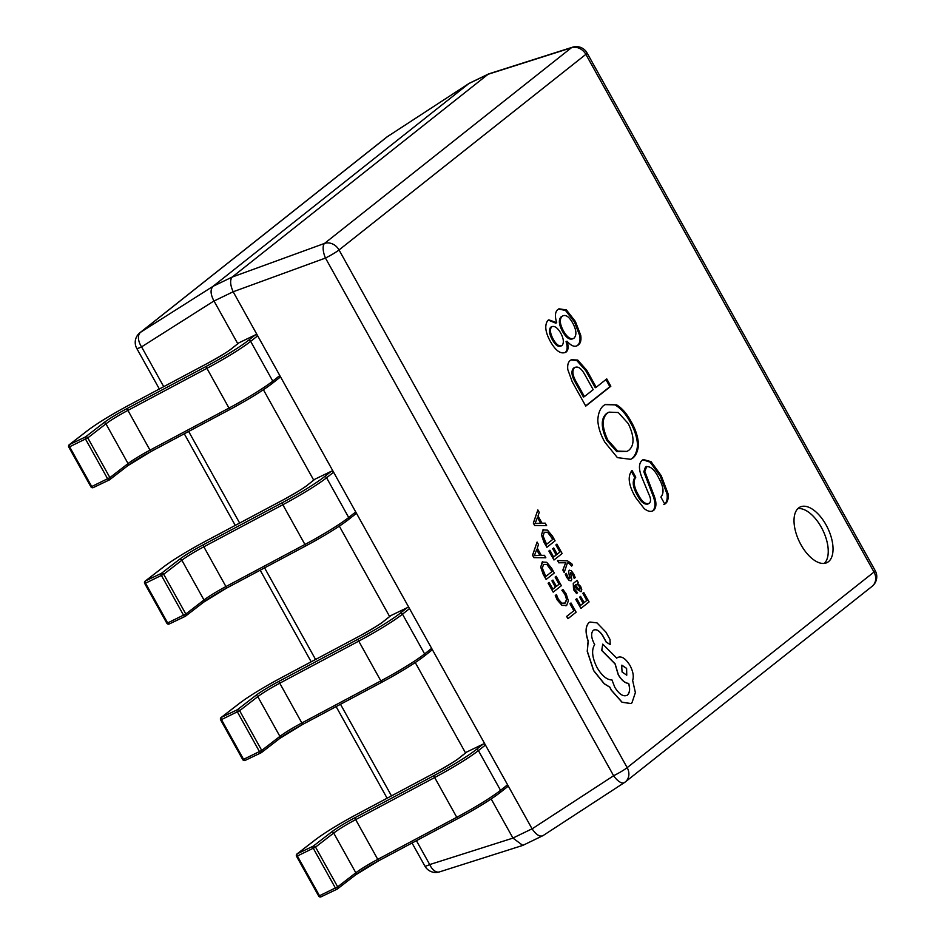 <?xml version="1.0" encoding="UTF-8"?>
<svg xmlns="http://www.w3.org/2000/svg" width="944" height="944" viewBox="0 0 944 944"><rect width="100%" height="100%" fill="white"/><g stroke="black" fill="none" stroke-linecap="round" stroke-linejoin="round"><path stroke-width="1.42" d="M109.174 480L93.421 487.517A1.853 1.003 -115.5 0 1 93.314 487.576A1.853 1.003 -115.5 0 1 91.721 486.526L90.907 486.809A1.853 1.853 0 0 0 93.314 487.576L109.28 479.965A1.853 1.003 -115.5 0 1 107.687 478.915L85.562 439.172A1.853 1.003 -115.5 0 1 85.467 436.942L103.639 422.888A26.55 2.584 150.9 0 1 126.933 408.622L205.922 366.555A47.554 4.637 -29.1 0 0 248.319 340.454L255.34 334.896A1.853 1.581 51.6 0 1 257.677 335.804L279.802 375.547A1.853 1.581 51.6 0 1 279.259 377.848M238.608 343.12A1.853 1.581 51.6 0 1 239.068 342.755L255.34 334.896M257.677 335.804L250.656 341.374A49.407 4.814 150.9 0 1 206.606 368.49L127.605 410.557A24.697 2.407 -29.1 0 0 105.94 423.832L87.78 437.874L69.596 446.783A1.853 1.003 -115.5 0 1 69.502 444.553L85.467 436.942A1.853 1.546 -127.7 0 1 87.78 437.874L109.893 477.617L128.065 463.575A24.697 2.407 150.9 0 1 149.73 450.3L228.719 408.221A49.407 4.814 -29.1 0 0 272.781 381.116L279.802 375.547M127.546 465.852A1.853 1.546 -127.7 0 0 127.782 465.711L109.622 479.753A1.853 1.546 -127.7 0 1 109.386 479.906A1.853 1.003 -115.5 0 1 109.28 479.965A1.853 1.853 0 0 0 109.622 479.753A1.853 1.546 -127.7 0 0 109.893 477.617L91.721 486.526L69.596 446.783L68.782 447.067L90.907 486.809M185.095 616.408L169.342 623.925A1.853 1.003 -115.5 0 1 169.236 623.984A1.853 1.003 -115.5 0 1 167.643 622.934L166.828 623.217A1.853 1.853 0 0 0 169.236 623.984L185.213 616.373A1.853 1.003 -115.5 0 1 183.608 615.311L161.483 575.58A1.853 1.003 -115.5 0 1 161.389 573.35L179.561 559.296A26.55 2.584 150.9 0 1 202.854 545.03L281.843 502.951A47.554 4.637 -29.1 0 0 324.252 476.862L331.261 471.292A1.853 1.581 51.6 0 1 333.598 472.212L355.723 511.955A1.853 1.581 51.6 0 1 355.18 514.256M314.529 479.528A1.853 1.581 51.6 0 1 314.989 479.163L331.261 471.292M333.598 472.212L326.577 477.782A49.407 4.814 150.9 0 1 282.527 504.887L203.526 546.965A24.697 2.407 -29.1 0 0 181.862 560.24L163.701 574.282L145.518 583.191A1.853 1.003 -115.5 0 1 145.423 580.961L161.389 573.35A1.853 1.546 -127.7 0 1 163.701 574.282L185.815 614.025L203.987 599.983A24.697 2.407 150.9 0 1 225.651 586.708L304.641 544.629A49.407 4.814 -29.1 0 0 348.702 517.513L355.723 511.955M203.479 602.26A1.853 1.546 -127.7 0 0 203.715 602.119L185.543 616.161A1.853 1.546 -127.7 0 1 185.307 616.302A1.853 1.003 -115.5 0 1 185.213 616.373A1.853 1.853 0 0 0 185.543 616.161A1.853 1.546 -127.7 0 0 185.815 614.025L167.643 622.934L145.518 583.191L144.703 583.475L166.828 623.217M261.016 752.816L245.263 760.333A1.853 1.003 -115.5 0 1 245.169 760.392A1.853 1.003 -115.5 0 1 243.564 759.342L242.75 759.625A1.853 1.853 0 0 0 245.169 760.392L261.134 752.769A1.853 1.003 -115.5 0 1 259.529 751.719L237.416 711.977A1.853 1.003 -115.5 0 1 237.322 709.746L255.482 695.704A26.55 2.584 150.9 0 1 278.775 681.438L357.764 639.359A47.554 4.637 -29.1 0 0 400.173 613.27L407.194 607.7A1.853 1.581 51.6 0 1 409.519 608.62L431.644 648.363A1.853 1.581 51.6 0 1 431.101 650.664M390.45 615.936A1.853 1.581 51.6 0 1 390.91 615.559L407.194 607.7M409.519 608.62L402.498 614.178A49.407 4.814 150.9 0 1 358.449 641.295L279.448 683.373A24.697 2.407 -29.1 0 0 257.795 696.648L239.623 710.69L221.451 719.599A1.853 1.003 -115.5 0 1 221.356 717.369L237.322 709.746A1.853 1.546 -127.7 0 1 239.623 710.69L261.736 750.433L279.908 736.379A24.697 2.407 150.9 0 1 301.573 723.116L380.574 681.037A49.407 4.814 -29.1 0 0 424.623 653.921L431.644 648.363M279.4 738.668A1.853 1.546 -127.7 0 0 279.636 738.527L261.464 752.569A1.853 1.546 -127.7 0 1 261.228 752.71A1.853 1.003 -115.5 0 1 261.134 752.769A1.853 1.853 0 0 0 261.464 752.569A1.853 1.546 -127.7 0 0 261.736 750.433L243.564 759.342L221.451 719.599L220.625 719.883L242.75 759.625M336.949 889.224L321.184 896.741A1.853 1.003 -115.5 0 1 321.09 896.8A1.853 1.003 -115.5 0 1 319.485 895.75L318.671 896.033A1.853 1.853 0 0 0 321.09 896.8L337.055 889.177A1.853 1.003 -115.5 0 1 335.45 888.127L313.337 848.385A1.853 1.003 -115.5 0 1 313.243 846.154L331.403 832.112A26.55 2.584 150.9 0 1 354.696 817.846L433.697 775.767A47.554 4.637 -29.1 0 0 476.095 749.678L483.116 744.108A1.853 1.581 51.6 0 1 485.44 745.028L507.565 784.771A1.853 1.581 51.6 0 1 507.022 787.072M466.371 752.344A1.853 1.581 51.6 0 1 466.843 751.967L483.116 744.108M485.44 745.028L478.419 750.586A49.407 4.814 150.9 0 1 434.37 777.703L355.381 819.781A24.697 2.407 -29.1 0 0 333.716 833.045L315.544 847.098L297.372 856.007A1.853 1.003 -115.5 0 1 297.277 853.777L313.243 846.154A1.853 1.546 -127.7 0 1 315.544 847.098L337.669 886.841L355.829 872.787A24.697 2.407 150.9 0 1 377.494 859.512L456.495 817.445A49.407 4.814 -29.1 0 0 500.544 790.329L507.565 784.771M355.322 875.076A1.853 1.546 -127.7 0 0 355.558 874.923L337.386 888.977A1.853 1.546 -127.7 0 1 337.15 889.118A1.853 1.003 -115.5 0 1 337.055 889.177A1.853 1.853 0 0 0 337.386 888.977A1.853 1.546 -127.7 0 0 337.669 886.841L319.485 895.75L297.372 856.007L296.546 856.291L318.671 896.033M826.071 524.899A30.881 15.718 64.2 0 0 800.099 507.034A30.881 15.718 64.2 0 0 800.984 544.771A30.881 15.718 64.2 0 0 826.956 562.636A30.881 15.718 64.2 0 0 826.071 524.899M824.372 563.391A30.881 15.718 64.2 0 0 821.28 527.212A30.881 15.718 64.2 0 0 797.892 508.592M556.712 322.695L548.806 319.827L547.78 320.476C544.417 325.232 545.302 332.276 550.458 341.622C555.851 351.038 561.019 354.543 565.987 352.136C568.406 350.271 568.748 346.613 567.002 341.185C571.332 346.106 574.979 347.451 577.94 345.209C580.489 343.687 581.433 340.395 580.749 335.368L575.38 321.444L566.412 309.939L558.99 308.806L557.869 309.514C555.084 311.839 554.694 316.228 556.712 322.695L555.756 323.167L548.334 320.099M576.961 345.834L577.94 345.209L576.985 345.669C579.533 344.147 580.466 340.867 579.793 335.828L574.424 321.904L565.444 310.411L558.529 309.054M606.756 378.898L596.207 387.264L586.731 370.237L577.704 360.053L571.403 359.711L570.377 360.372C568.17 361.977 567.309 365.045 567.804 369.588L572.206 381.754L585.764 406.109L610.839 386.238L606.756 378.898M616.692 404.905L605.576 404.374L603.617 405.542C600.077 408.504 598.142 413.425 597.8 420.292C598.248 427.479 600.608 434.771 604.856 442.193L617.4 457.628L630.757 459.327L632.858 458.076C636.114 455.35 637.979 450.902 638.474 444.742C638.12 437.143 635.642 429.378 631.04 421.449C626.91 413.779 622.131 408.268 616.692 404.905L605.104 404.622M649.307 503.246C645.708 504.745 642.014 501.889 638.227 494.691C633.872 486.951 633.058 481.11 635.784 477.18L632.032 470.431C627.312 476.295 628.527 485.334 635.678 497.559L644.174 508.58C648.044 511.613 651.254 512.179 653.803 510.256C656.729 507.093 656.611 501.677 653.46 494.031L644.776 471.327L646.805 466.419L645.389 467.15L646.345 466.69C650.546 466.1 654.629 469.77 658.593 477.699C663.597 486.549 664.364 492.992 660.871 497.051L664.788 504.096C667.573 502.456 668.647 498.928 667.986 493.523L661.201 475.646L651.065 461.687L643.324 459.527L642.18 460.271C638.604 463.445 638.557 469.262 642.014 477.735L648.87 494.29C650.923 498.562 651.065 501.547 649.307 503.246L647.643 504.167M652.811 510.834L653.803 510.256L652.847 510.728C655.773 507.553 655.655 502.137 652.505 494.503L643.82 471.788L644.776 471.327M491.175 798.966L512.934 838.048L532.074 828.808L233.168 291.767L214.017 301.018L237.794 343.722M263.4 389.742L313.715 480.13M339.333 526.15L389.648 616.562M415.254 662.558L465.569 752.97M232.2 277.052L488.072 74.281L468.92 83.532L213.061 286.303L232.2 277.052L324.512 243.422L571.332 47.802A12.355 7.198 -107.6 0 1 572.536 47.2L488.721 73.88L469.18 83.343L387.453 136.62A12.355 5.239 -123.1 0 1 387.654 136.479L387.654 136.479A12.355 5.239 -123.1 0 1 387.866 136.349M532.074 828.808L532.109 828.856C536.275 834.897 539.921 837.139 543.048 835.593L522.775 845.411L512.934 838.048M214.017 301.018L213.981 300.959C210.477 294.41 210.158 289.537 213.025 286.327L140.621 332.241A12.355 7.446 -122.4 0 0 141.576 346.873L163.725 386.662M542.812 835.759L624.338 782.623A12.355 12.355 0 0 0 625.27 781.962A12.355 10.561 -128.4 0 1 624.539 782.47A12.355 5.239 -123.1 0 1 624.338 782.623A12.355 5.239 -123.1 0 1 613.612 775.744L325.468 258.054L233.168 291.767M532.109 828.856L613.612 775.744A12.355 1.204 -29.1 0 0 627.17 767.649A12.355 10.561 -128.4 0 1 625.27 781.962L872.091 586.342A12.355 10.561 51.6 0 0 874.002 572.04A12.355 1.204 -29.1 0 0 875.218 570.66L587.074 52.958A12.355 1.204 -29.1 0 1 585.858 54.351L339.026 249.959L627.17 767.649L874.002 572.04L585.858 54.351A12.355 10.561 51.6 0 0 571.332 47.802L488.072 74.281M325.468 258.054A12.355 4.991 -110 0 1 324.512 243.422A12.355 10.561 -128.4 0 1 339.026 249.959A12.355 1.204 -29.1 0 1 325.468 258.054M233.133 291.708C230.159 284.899 229.84 280.026 232.177 277.076M522.775 845.411L439.456 871.902A12.355 7.198 -107.6 0 1 429.721 864.562L512.958 838.107M488.095 74.257L488.721 73.88M648.351 503.718C644.752 505.205 641.059 502.35 637.271 495.152C632.905 487.411 632.091 481.57 634.828 477.64L631.253 471.221M634.828 477.64L635.784 477.18M637.271 495.152L638.227 494.691M663.833 504.556C666.617 502.916 667.679 499.4 667.03 493.983L660.245 476.106L650.109 462.147L651.065 461.687M650.109 462.147L642.864 459.787M660.245 476.106L661.201 475.646M667.03 493.983L667.986 493.523M643.82 471.788L645.389 467.15M652.505 494.503L653.46 494.031M630.273 459.551L631.902 458.536C635.159 455.81 637.023 451.374 637.519 445.202C637.165 437.603 634.687 429.85 630.085 421.909C625.955 414.239 621.176 408.728 615.736 405.365M626.969 451.397L616.751 451.574L606.78 440.376C600.797 427.325 600.785 418.31 606.744 413.342L609.022 412.139L618.296 412.528L628.291 423.62C634.474 436.612 634.58 445.544 628.61 450.441L626.969 451.397L617.706 451.114L607.735 439.916C601.753 426.865 601.741 417.85 607.7 412.882L609.022 412.139M630.085 421.909L631.04 421.449M637.519 445.202L638.474 444.742M631.902 458.536L632.858 458.076M606.78 440.376L607.735 439.916M606.744 413.342L607.7 412.882M596.207 387.264L595.251 387.724L585.776 370.697L576.749 360.514L570.955 359.959M585.646 405.908L609.883 386.698L605.918 379.559M584.419 396.598L583.463 397.07L575.297 382.391C571.568 375.889 570.967 371.145 573.504 368.172L574.459 367.7C577.858 365.753 581.433 368.278 585.186 375.275L593.186 389.648L584.419 396.598L576.253 381.931C572.524 375.417 571.922 370.673 574.459 367.7L573.504 368.172M609.883 386.698L610.839 386.238M576.749 360.514L577.704 360.053M585.776 370.697L586.731 370.237M575.297 382.391L576.253 381.931M565.031 352.608C567.45 350.731 567.781 347.085 566.046 341.645L567.002 341.185M573.055 338.625C569.692 340.265 566.164 337.846 562.494 331.356C558.801 324.512 558.376 319.627 561.243 316.7L562.199 316.24C565.456 314.151 568.972 316.441 572.748 323.108C576.454 330.058 576.878 335.085 574.023 338.164L572.56 338.908M550.848 327.143L550.553 327.285C548.676 330.27 549.349 334.53 552.535 340.088C555.532 345.292 558.4 347.25 561.137 345.964L562.093 345.504C559.355 346.79 556.488 344.831 553.491 339.628C550.305 334.07 549.632 329.81 551.508 326.825L551.06 327.037M565.444 310.411L566.412 309.939M574.424 321.904L575.38 321.444M579.793 335.828L580.749 335.368M562.494 331.356L563.45 330.896C559.757 324.052 559.344 319.166 562.199 316.24L561.243 316.7M574.023 338.164C570.648 339.805 567.132 337.374 563.45 330.896M550.553 327.285L551.508 326.825C554.423 325.515 557.491 327.603 560.712 333.067C563.674 338.625 564.134 342.766 562.093 345.504M552.535 340.088L553.491 339.628M571.002 602.98L569.975 603.759L573.846 610.721L566.612 616.456L567.969 618.662L576.123 612.196L571.002 602.98L569.975 603.759M570.07 603.712L573.846 610.721M573.94 610.674L566.612 616.456M566.707 616.408L567.969 618.662M562.978 589.445L561.975 590.248L565.031 594.331L566.671 599.499L565.291 603.051L561.822 603.169L558.258 599.121L556.453 594.614L555.355 595.487L557.326 599.9L562.093 605.364L566.671 605.375L568.371 600.797L566.152 593.906L562.978 589.445L561.869 590.295L564.937 594.366L566.577 599.546L564.654 603.452M556.453 594.614L555.261 595.534L557.231 599.947L561.999 605.411L566.577 605.423M565.904 605.847L566.671 605.375M552.96 580.088L552.028 580.831L555.509 587.074L552.889 589.15L549.137 582.401L548.204 583.144L553.208 592.148L561.373 585.681L556.146 576.277L555.119 577.067L559.084 584.206L556.429 586.318L552.865 580.135L551.933 580.879L555.414 587.121L552.877 589.127M556.146 576.277L555.119 577.067M555.214 577.02L559.084 584.206M559.19 584.159L556.441 586.342M549.137 582.401L548.098 583.191L553.208 592.148M554.305 572.984L551.626 568.17L546.706 562.294L542.198 562.069L540.77 567.002L546.139 579.451L554.305 572.984M542.788 561.692L540.676 567.049L543.272 574.507L546.139 579.451M545.821 576.454L552.122 571.462L546.965 564.406L543.543 564.418L542.316 568.158L545.821 576.454L552.016 571.509L546.871 564.453L543.449 564.465M542.741 561.715L542.104 562.117M537.089 542.057L532.628 555.19L533.974 557.597L545.844 557.786L544.452 555.296L541.29 555.379L537.242 548.098L538.481 544.546L537.089 542.057L532.534 555.225L533.879 557.644L545.844 557.786M539.968 555.402L536.699 549.526L534.387 555.638L539.968 555.402M539.85 555.402L536.652 549.668M580.666 596.337L579.734 597.08L583.215 603.334L580.595 605.399L576.843 598.649L575.899 599.393L580.914 608.396L589.08 601.93L583.746 592.572L582.814 593.316L586.79 600.455L584.135 602.567L580.572 596.384L579.64 597.127L583.109 603.369L580.584 605.375M583.84 592.537L582.814 593.316M582.92 593.269L586.79 600.455M586.885 600.408L584.147 602.591M576.843 598.649L575.805 599.44L580.914 608.396M573.645 589.646L576.583 593.516L577.575 592.726L574.589 589.198L574.613 585.528L576.914 589.044L581.115 591.676L581.764 589.622L580.619 586.366L577.409 583.309L578.318 582.601L577.103 580.407L573.35 583.38L573.551 589.693L576.583 593.516M578.743 589.528L579.805 589.516L580.123 588.348L579.463 586.472L577.657 584.466L575.392 584.914L578.743 589.528L579.805 589.516L579.368 586.507L577.563 584.513L575.852 584.513M577.103 580.407L573.256 583.427L573.551 589.693M574.53 585.599L576.819 589.091L581.02 591.723M578.637 589.575L579.699 589.563M574.188 578.436L575.238 577.598L573.704 573.952L571.214 570.672L569.173 570.27L568.618 571.769L569.834 578.613L567.722 576.855L566.376 573.35L565.385 574.129L566.766 577.291L569.161 580.383L571.179 580.796L571.757 579.451L570.518 572.442L572.748 574.389L574.188 578.436L572.654 574.436L570.424 572.477M569.338 570.152L568.512 571.816L570.011 577.752L569.739 578.66L568.807 578.448M569.739 578.66L568.902 578.401M566.376 573.35L565.291 574.176L566.671 577.339L569.067 580.43L571.085 580.843M571.627 566.034L572.536 565.314L571.828 563.839L567.486 560.854L557.526 560.559L558.789 562.825L565.704 562.648L562.836 570.093L564.193 572.536L567.379 562.99L568.972 563.108L571.627 566.034L568.878 563.155L567.368 563.037M557.621 560.512L558.789 562.825M558.883 562.777L565.078 562.754M565.822 562.659L565.397 563.356M565.491 563.308L562.836 570.093M562.931 570.046L564.288 572.489M553.727 547.945L552.795 548.688L556.276 554.93L553.656 557.007L549.904 550.258L548.971 551.001L553.975 560.004L562.14 553.538L556.913 544.133L555.886 544.924L559.863 552.063L557.196 554.175L553.727 547.945L552.7 548.724L556.181 554.978L553.644 556.984M556.913 544.133L555.886 544.924M555.981 544.877L559.863 552.063M559.957 552.016L557.208 554.187M549.904 550.258L548.877 551.048L553.975 560.004M555.072 540.829L552.393 536.027L547.473 530.15L542.965 529.926L541.537 534.859L546.906 547.308L555.072 540.829M543.555 529.537L541.443 534.906L544.039 542.363L546.906 547.308M546.588 544.299L552.889 539.319L547.732 532.263L544.31 532.274L543.083 536.015L546.588 544.299L552.795 539.366L547.638 532.31L544.216 532.322M543.508 529.56L542.871 529.973M537.856 509.913L533.407 523.035L534.741 525.454L546.611 525.643L545.231 523.141L542.057 523.236L538.009 515.955L539.248 512.403L537.856 509.913L533.313 523.082L534.646 525.501L546.611 525.643M540.735 523.247L537.478 517.383L535.13 523.436L540.735 523.247M540.617 523.247L537.431 517.513M602.744 644.138L601.717 650.475L615.04 663.903L618.249 674.783C621.6 680.341 625.046 683.22 628.586 683.421C630.12 688.919 629.731 692.813 627.394 695.114L627.489 695.067C623.559 697.144 619.323 694.536 614.768 687.244L611.983 679.963C606.933 679.904 601.977 675.833 597.139 667.727C592.089 657.649 591.274 649.932 594.708 644.587L594.154 643.596C591.133 637.483 590.85 633.058 593.292 630.321C596.148 628.68 599.31 630.462 602.803 635.678L606.272 642.062L610.213 644.481L610.001 639.454L605.918 632.126L597.021 622.887L589.941 622.037L588.95 622.662C585.54 626.25 585.292 632.362 588.195 640.988L587.345 651.325L593.729 670.618L604.29 683.727L609.883 687.173L611.358 690.123L622.096 702.206L630.828 703.516L631.961 702.796L635.383 692.566L632.633 680.423C634.002 676.447 633.117 671.479 630.014 665.496C625.471 658.204 621.235 655.596 617.293 657.661L616.715 658.121L602.744 644.138L601.812 650.428L615.134 663.856L618.355 674.736C621.695 680.294 625.14 683.173 628.68 683.385C630.226 688.872 629.825 692.766 627.489 695.067L626.792 695.504M617.954 657.248L616.621 658.169M626.604 668.376L621.648 665.319L622.072 671.963L626.757 675.196L626.604 668.376L621.872 665.178M589.894 622.061L588.855 622.71C585.445 626.297 585.186 632.409 588.088 641.035L587.239 651.372L593.634 670.665L604.195 683.775L609.789 687.22L611.264 690.17L622.002 702.253L630.769 703.54M593.198 630.368C596.053 628.728 599.216 630.509 602.697 635.725L606.166 642.109L610.119 644.528M627.394 695.114L626.745 695.527M617.907 657.272L617.199 657.708M626.71 675.208L626.509 668.423M103.639 422.888A1.853 1.546 -127.7 0 1 105.94 423.832L128.065 463.575A1.853 1.546 -127.7 0 1 127.782 465.711L150.816 451.61L126.933 408.622M239.068 342.755L232.047 348.312A26.55 2.584 150.9 0 1 208.376 362.885L129.375 404.964A47.554 4.637 -29.1 0 0 87.674 430.511L69.502 444.553A1.853 1.546 -127.7 0 0 69.266 444.707A1.853 1.853 0 0 0 68.782 447.067M150.78 451.621A26.55 2.584 -29.1 0 0 127.983 465.534M205.922 366.555L229.805 409.543L150.816 451.61L229.84 409.519A47.554 4.637 150.9 0 0 272.238 383.417A1.853 1.581 -128.4 0 0 272.781 381.116L250.656 341.374A1.853 1.581 -128.4 0 0 248.319 340.454M208.376 362.885L129.434 404.929M129.375 404.964L129.399 404.941C111.144 414.782 97.149 423.349 87.438 430.653A1.853 1.546 -127.7 0 0 87.237 430.853M87.674 430.511A1.853 1.546 -127.7 0 0 87.438 430.653L69.266 444.707M179.561 559.296A1.853 1.546 -127.7 0 1 181.862 560.24L203.987 599.983A1.853 1.546 -127.7 0 1 203.715 602.119L226.737 588.018L202.854 545.03M314.989 479.163L307.968 484.72A26.55 2.584 150.9 0 1 284.297 499.293L205.296 541.36A47.554 4.637 -29.1 0 0 163.595 566.919L145.423 580.961A1.853 1.546 -127.7 0 0 145.187 581.115A1.853 1.853 0 0 0 144.703 583.475M226.702 588.029A26.55 2.584 -29.1 0 0 203.904 601.93M281.843 502.951L305.738 545.939L226.737 588.018L305.703 545.951M324.252 476.862A1.853 1.581 -128.4 0 1 326.577 477.782L348.702 517.513A1.853 1.581 -128.4 0 1 348.419 519.66L355.44 514.102M348.159 519.825A47.554 4.637 150.9 0 1 305.762 545.915C324.653 535.732 338.884 526.976 348.419 519.66A1.853 1.581 -128.4 0 1 348.159 519.825M255.482 695.704A1.853 1.546 -127.7 0 1 257.795 696.648L279.908 736.379A1.853 1.546 -127.7 0 1 279.636 738.527L302.658 724.426L278.775 681.438M390.91 615.559L383.901 621.128A26.55 2.584 150.9 0 1 360.219 635.701L281.218 677.768A47.554 4.637 -29.1 0 0 239.516 703.327L221.356 717.369A1.853 1.546 -127.7 0 0 221.108 717.511A1.853 1.853 0 0 0 220.625 719.883M302.623 724.426A26.55 2.584 -29.1 0 0 279.825 738.338M357.764 639.359L381.659 682.347L302.658 724.426L381.624 682.359M400.173 613.27A1.853 1.581 -128.4 0 1 402.498 614.178L424.623 653.921A1.853 1.581 -128.4 0 1 424.34 656.068L431.361 650.51M424.08 656.233A47.554 4.637 150.9 0 1 381.683 682.323C400.575 672.14 414.805 663.384 424.34 656.068A1.853 1.581 -128.4 0 1 424.08 656.233M360.219 635.701L281.277 677.745C262.987 687.586 248.992 696.165 239.28 703.469A1.853 1.546 -127.7 0 0 239.08 703.658M239.516 703.327A1.853 1.546 -127.7 0 0 239.28 703.469L221.108 717.511M331.403 832.112A1.853 1.546 -127.7 0 1 333.716 833.045L355.829 872.787A1.853 1.546 -127.7 0 1 355.558 874.923L378.579 860.834L354.696 817.846M466.843 751.967L459.822 757.536A26.55 2.584 150.9 0 1 436.14 772.109L357.139 814.176A47.554 4.637 -29.1 0 0 315.438 839.735L297.277 853.777A1.853 1.546 -127.7 0 0 297.041 853.919A1.853 1.853 0 0 0 296.546 856.291M378.544 860.834A26.55 2.584 -29.1 0 0 355.746 874.746M433.697 775.767L457.58 818.755L378.579 860.834L457.545 818.767M476.095 749.678A1.853 1.581 -128.4 0 1 478.419 750.586L500.544 790.329A1.853 1.581 -128.4 0 1 500.261 792.476L507.282 786.907M500.001 792.63A47.554 4.637 150.9 0 1 457.604 818.731C476.496 808.548 490.727 799.792 500.261 792.476A1.853 1.581 -128.4 0 1 500.001 792.63M436.14 772.109L357.21 814.141C338.908 823.994 324.913 832.573 315.202 839.877A1.853 1.546 -127.7 0 0 315.001 840.066M315.438 839.735A1.853 1.546 -127.7 0 0 315.202 839.877L297.041 853.919M469.18 83.343L387.654 136.479A12.355 12.355 0 0 0 386.721 137.14A12.355 10.561 -128.4 0 1 387.453 136.62L140.621 332.241A12.355 10.561 51.6 0 0 139.901 332.76A12.355 12.355 0 0 0 136.774 348.442A12.355 1.204 -29.1 0 0 141.576 346.873L213.981 300.959M188.658 431.455L239.646 523.07M264.58 567.863L315.567 659.467M340.501 704.271L391.489 795.875M416.422 840.679L429.721 864.562A12.355 1.204 -29.1 0 1 424.918 866.132A12.355 12.355 0 0 0 439.456 871.902M647.395 482.478L648.351 482.018M208.4 362.862C222.147 355.145 229.947 350.342 231.799 348.478L238.82 342.908M229.805 409.543C248.732 399.336 262.963 390.568 272.486 383.252L279.507 377.694M145.187 581.115L163.359 567.061C173.071 559.757 187.065 551.178 205.32 541.337L284.321 499.27C298.068 491.553 305.868 486.75 307.72 484.874L314.741 479.316M360.242 635.678C374.001 627.949 381.789 623.158 383.642 621.282L390.663 615.724M436.163 772.086C449.922 764.357 457.722 759.566 459.563 757.69L466.584 752.132M872.091 586.342A12.355 12.355 0 0 0 875.218 570.66M587.074 52.958A12.355 12.355 0 0 0 572.536 47.2M424.918 866.132L412.044 843.004M387.111 798.211L336.123 706.596M311.19 661.803L260.202 570.2M235.268 525.395L184.281 433.792M159.347 388.987L136.774 348.442M139.901 332.76L386.721 137.14"/></g></svg>
